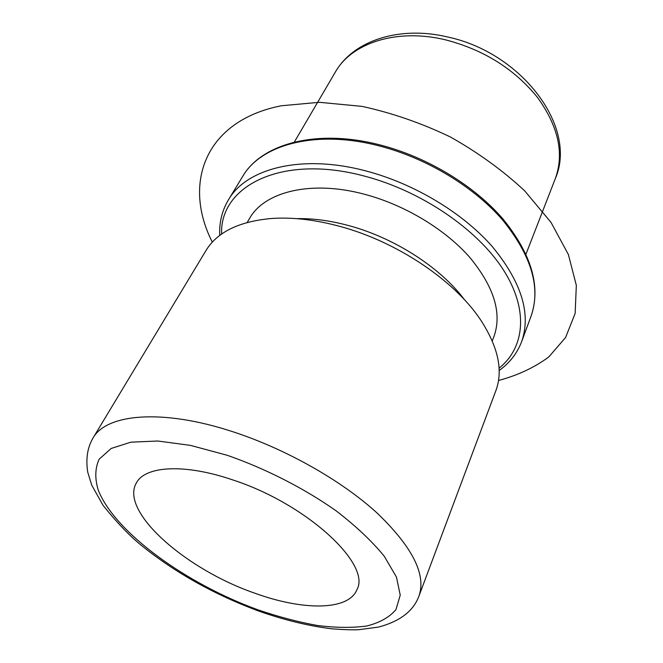 <?xml version="1.0" encoding="UTF-8"?>
<svg xmlns="http://www.w3.org/2000/svg" width="663" height="663" viewBox="0 0 663 663"><rect width="100%" height="100%" fill="white"/><g stroke="black" fill="none" stroke-linecap="round" stroke-linejoin="round"><path stroke-width="0.99" d="M232.017 479.672C306.198 503.457 371.587 564.23 356.943 589.639C348.523 610.888 302.892 610.706 254.907 593.219C186.112 569.616 119.506 511.612 136.346 483.004C144.948 466.039 183.999 463.354 232.017 479.672M247.216 222.461L249.47 218.608C264.288 191.657 311.262 179.764 364.957 194.383C404.985 205.066 445.08 229.29 469.669 257.269C494.184 286.996 502.247 313.491 493.877 336.754L492.261 340.915M296.643 218.657C312.903 218.284 330.298 220.613 348.837 225.627C394.634 237.893 440.812 267.819 464.548 299.825M495.866 390.681C503.374 370.451 498.162 346.666 480.227 319.326C453.964 280.076 396.648 241.556 339.812 226.373C315.099 219.702 292.366 217.074 271.615 218.475C239.045 221.401 217.166 232.091 205.978 250.548L92.886 438.251C106.163 413.82 162.103 408.474 232.688 431.688C285.538 448.851 341.097 480.277 376.7 512.656C412.295 546.743 426.4 574.49 419.008 595.913L495.866 390.681M212.317 242.144C182.905 184.654 203.781 121.147 281.145 105.79L319.367 102.301L361.965 106.37C391.808 112.851 421.245 123.036 450.268 136.918C478.197 152.631 503.002 170.615 524.69 190.853L551.044 222.445L568.39 254.534L576.329 285.339L575.153 313.359L565.605 337.484L548.798 356.943C534.477 367.517 517.712 375.366 498.518 380.496M227.094 455.249C265.44 468.567 303.944 488.2 336.008 510.742C355.915 526.066 371.993 541.223 384.25 556.224L396.466 577.1L400.237 595.159L395.952 609.604C389.421 617.303 379.667 622.772 366.697 626.013C352.26 627.969 335.884 627.795 317.552 625.507C298.499 622.085 278.742 616.897 258.28 609.935C186.502 584.02 115.13 532.662 98.29 490.239C94.71 478.529 95.008 468.161 99.193 459.144L111.202 448.445L130.942 442.163L157.794 441.011L190.472 445.379L227.094 455.249M294.289 142.131L335.271 72.201C351.398 43.244 396.109 28.119 444.782 39.656C483.352 49.518 514.281 68.803 537.56 97.519C558.461 126.575 564.387 153.592 555.329 178.579L525.974 254.136M221.608 234.072C219.602 185.938 281.8 153.725 364.584 176.143C421.154 190.911 477.012 229.05 502.985 269.253C529.008 309.555 524.881 347.52 499.073 368.205M219.743 235.44C219.121 222.536 222.022 210.66 228.445 199.82C246.429 168.286 301.847 153.841 365.877 170.93C414.002 183.518 462.384 212.616 491.996 246.23C521.441 281.916 531.328 313.698 521.665 341.569L531.138 315.969C540.95 287.701 531.486 255.769 502.761 220.174C473.854 186.676 426.417 157.985 379.004 145.86C315.953 129.393 260.915 144.517 242.625 176.499C261.769 143.415 317.237 128.589 379.899 144.899M419.008 595.913C413.505 611.029 399.963 621.422 378.391 627.107L358.898 629.684C352.981 630.024 343.94 629.726 331.782 628.806C308.685 625.98 284.394 620.087 258.893 611.12C214 594.487 174.452 572.277 140.249 544.48C128.589 534.801 116.182 521.748 103.038 505.33L91.776 485.233L87.731 472.18C85.693 458.953 87.408 447.641 92.886 438.251M335.271 72.201C353.429 40.344 399.557 25.625 447.26 36.896M447.467 36.946C521.458 52.46 577.921 127.014 555.329 178.579M499.156 370.509C509.656 362.984 517.157 353.338 521.665 341.569M228.445 199.82L242.625 176.499M379.982 144.924C427.121 156.982 474.161 185.483 502.927 218.923C531.651 254.418 541.049 286.764 531.138 315.969"/></g></svg>
